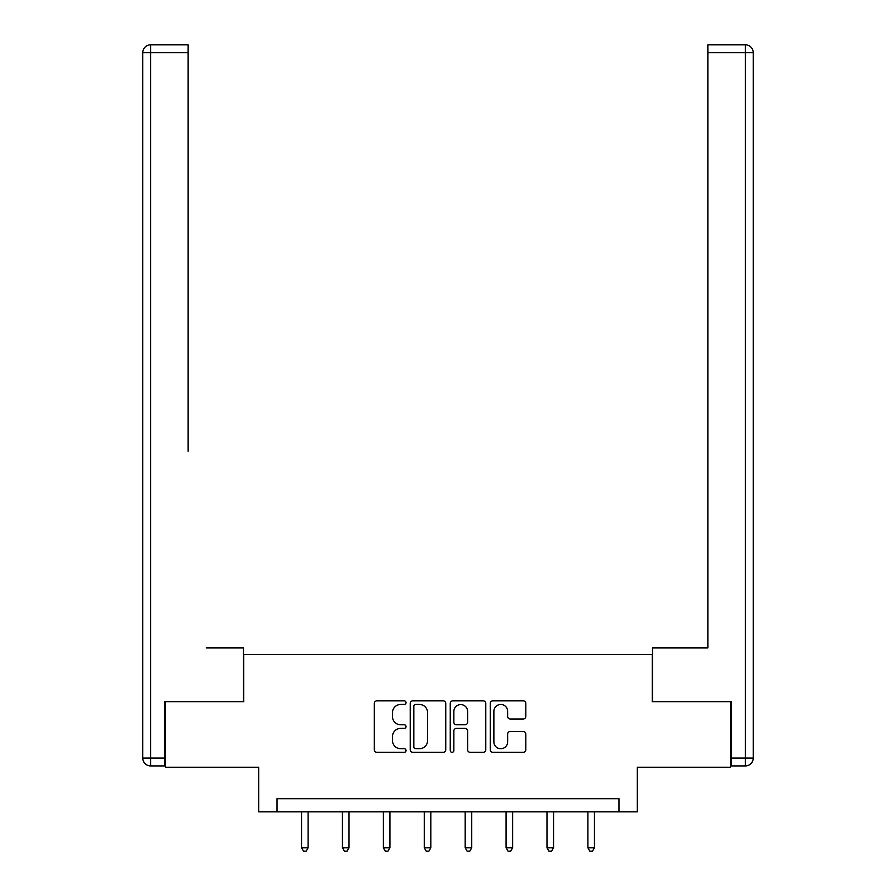 <?xml version="1.0" encoding="UTF-8"?>
<svg xmlns="http://www.w3.org/2000/svg" width="896" height="896" viewBox="0 0 896 896"><rect width="100%" height="100%" fill="white"/><g stroke="black" fill="none" stroke-linecap="round" stroke-linejoin="round"><path stroke-width="1.34" d="M406.045 702.654A1.803 1.803 0 0 0 404.242 700.851L376.891 700.851A2.576 2.576 0 0 0 374.326 703.427L374.326 749.75A2.576 2.576 0 0 0 376.891 752.326L404.242 752.326A1.803 1.803 0 0 0 406.045 750.523A1.803 1.803 0 0 0 404.242 748.731L400.702 748.731A8.232 8.232 0 0 1 392.47 740.488L392.47 736.624A8.232 8.232 0 0 1 400.702 728.392L404.242 728.392A1.803 1.803 0 0 0 406.045 726.589A1.803 1.803 0 0 0 404.242 724.786L400.702 724.786A8.232 8.232 0 0 1 392.47 716.554L392.47 712.69A8.232 8.232 0 0 1 400.702 704.458L404.242 704.458A1.803 1.803 0 0 0 406.045 702.654M523.219 718.995A2.576 2.576 0 0 0 525.795 716.419L525.795 703.427A2.576 2.576 0 0 0 523.219 700.851L492.856 700.851A2.576 2.576 0 0 0 490.28 703.427L490.28 749.75A2.576 2.576 0 0 0 492.856 752.326L523.219 752.326A2.576 2.576 0 0 0 525.795 749.75L525.795 734.059A2.576 2.576 0 0 0 523.219 731.483L510.227 731.483A2.576 2.576 0 0 0 507.651 734.059L507.651 741.843A6.888 6.888 0 0 1 500.763 748.731A6.888 6.888 0 0 1 493.875 741.843L493.875 711.334A6.888 6.888 0 0 1 500.763 704.458A6.888 6.888 0 0 1 507.651 711.334L507.651 716.419A2.576 2.576 0 0 0 510.227 718.995L523.219 718.995M618.968 811.81L637.325 811.81L637.325 767.234L730.419 767.234L730.419 701.68L652.277 701.68L652.277 654.472L243.723 654.472L243.723 701.68L165.581 701.68L165.581 767.234L258.675 767.234L258.675 811.81L618.968 811.81L618.968 798.706L277.032 798.706L277.032 811.81M445.749 703.427A2.576 2.576 0 0 0 443.173 700.851L412.798 700.851A2.576 2.576 0 0 0 410.222 703.427L410.222 749.75A2.576 2.576 0 0 0 412.798 752.326L443.173 752.326A2.576 2.576 0 0 0 445.749 749.75L445.749 703.427M452.827 700.851L483.202 700.851A2.576 2.576 0 0 1 485.778 703.427L485.778 749.75A2.576 2.576 0 0 1 483.202 752.326L470.198 752.326A2.576 2.576 0 0 1 467.622 749.75L467.622 730.968A2.576 2.576 0 0 0 465.058 728.392L456.434 728.392A2.576 2.576 0 0 0 453.858 730.968L453.858 750.523A1.803 1.803 0 0 1 452.054 752.326A1.803 1.803 0 0 1 450.251 750.523L450.251 703.427A2.576 2.576 0 0 1 452.827 700.851M415.632 704.458A1.803 1.803 0 0 0 413.829 706.261L413.829 746.928A1.803 1.803 0 0 0 415.632 748.731L419.362 748.731A8.232 8.232 0 0 0 427.605 740.488L427.605 712.69A8.232 8.232 0 0 0 419.362 704.458L415.632 704.458M467.622 711.469A6.888 6.888 0 0 0 460.746 704.581A6.888 6.888 0 0 0 453.858 711.469L453.858 722.21A2.576 2.576 0 0 0 456.434 724.786L465.058 724.786A2.576 2.576 0 0 0 467.622 722.21L467.622 711.469M301.549 811.81L301.549 847.795L308.101 847.795L308.101 811.81M308.101 847.795L306.141 851.2L303.509 851.2L301.549 847.795M243.466 701.68L243.466 647.92L206.226 647.92M188.138 52.662L150.64 52.662L150.64 44.8L188.138 44.8L188.138 451.248M150.64 765.923L150.64 758.061L142.766 758.061A7.862 7.862 0 0 0 150.64 765.923L164.797 765.923L150.64 765.923A7.862 7.862 0 0 1 142.766 758.061L142.766 52.662A7.862 7.862 0 0 1 150.64 44.8A7.862 7.862 0 0 0 142.766 52.662L150.64 52.662L150.64 758.061L164.797 758.061L164.797 701.68L165.581 701.68M164.797 758.061L164.797 765.923M689.774 647.92L707.862 647.92L707.862 44.8L745.36 44.8L724.651 44.8M652.534 701.68L652.534 647.92L707.862 647.92L707.862 451.248M745.36 765.923L731.203 765.923L745.36 765.923A7.862 7.862 0 0 0 753.234 758.061A7.862 7.862 0 0 1 745.36 765.923L745.36 52.662L707.862 52.662M745.36 44.8L745.36 52.662L753.234 52.662A7.862 7.862 0 0 0 745.36 44.8A7.862 7.862 0 0 1 753.234 52.662A7.862 7.862 0 0 0 745.36 44.8A7.862 7.862 0 0 1 753.234 52.662L753.234 758.061L731.203 758.061L731.203 701.68L730.419 701.68M731.203 765.923L731.203 758.061M342.451 811.81L342.451 847.795L349.014 847.795L349.014 811.81M349.014 847.795L347.043 851.2L344.422 851.2L342.451 847.795M383.365 811.81L383.365 847.795L389.917 847.795L389.917 811.81M389.917 847.795L387.946 851.2L385.325 851.2L383.365 847.795M424.267 811.81L424.267 847.795L430.819 847.795L430.819 811.81M430.819 847.795L428.859 851.2L426.238 851.2L424.267 847.795M465.181 811.81L465.181 847.795L471.733 847.795L471.733 811.81M471.733 847.795L469.762 851.2L467.141 851.2L465.181 847.795M506.083 811.81L506.083 847.795L512.635 847.795L512.635 811.81M512.635 847.795L510.675 851.2L508.054 851.2L506.083 847.795M546.986 811.81L546.986 847.795L553.549 847.795L553.549 811.81M553.549 847.795L551.578 851.2L548.957 851.2L546.986 847.795M587.899 811.81L587.899 847.795L594.451 847.795L594.451 811.81M594.451 847.795L592.491 851.2L589.859 851.2L587.899 847.795"/></g></svg>
